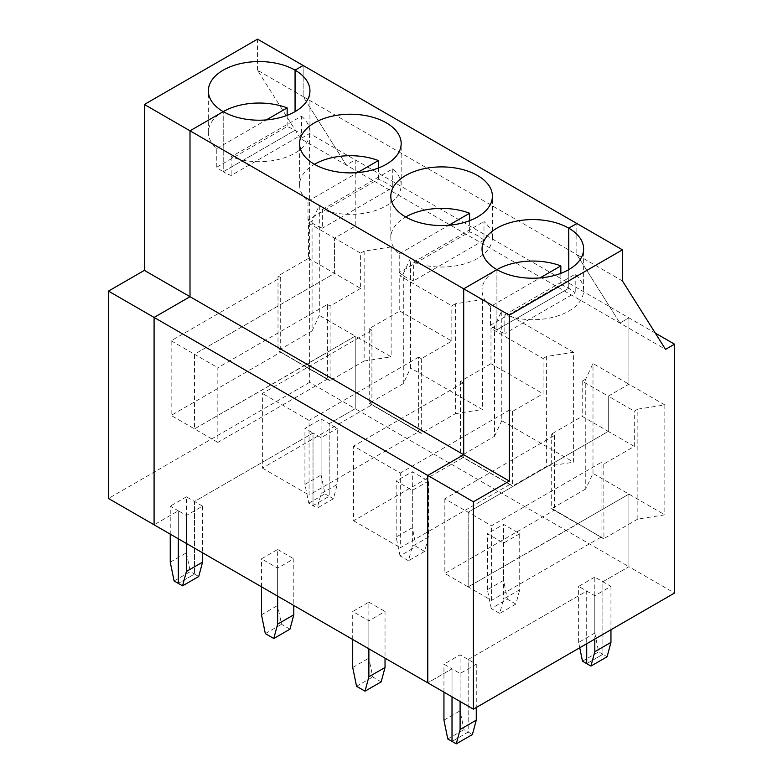 <?xml version="1.0" encoding="UTF-8"?>
<svg xmlns="http://www.w3.org/2000/svg" width="783" height="783" viewBox="0 0 783 783"><rect width="100%" height="100%" fill="white"/><g stroke="black" fill="none" stroke-linecap="round" stroke-linejoin="round"><path stroke-width="0.59" stroke-dasharray="3.92 2.94" d="M601.08 537.148L601.08 462.499L491.528 525.745L468.185 512.258L468.185 586.917L491.528 600.395L601.08 537.148L551.868 508.529L603.947 538.802L603.771 464.045L601.08 462.499M603.771 538.91L577.913 523.563L603.947 538.802M312.074 221.041L312.074 330.945L319.307 315.373L319.307 205.459L312.074 221.041L308.531 223.086L308.531 258.341L278.004 275.968L280.696 277.525L171.144 340.771L171.144 415.421L194.497 428.898L194.497 354.249L334.566 273.375L334.566 238.12L355.228 226.199L355.228 159.84L309.608 133.501L300.633 138.689L346.243 165.027L355.228 159.84L628.915 317.849L628.915 384.208L592.995 363.478L585.762 379.06L585.762 488.964L592.995 473.382L664.836 514.852L637.851 519.031L637.851 409.127L664.836 404.948L628.915 384.208L608.264 396.139L608.264 431.394L468.185 512.258L444.842 498.781L554.384 435.534L551.692 433.978L551.692 508.842L577.737 523.876L468.185 586.917L444.842 573.44L554.384 510.193L577.737 523.67L468.185 586.917L468.185 512.258L608.264 431.394L634.299 446.427L603.771 464.045M174.1 580.947L190.259 571.619L194.497 574.056L178.328 583.394L194.497 574.056L194.497 501.482L313.024 433.048L313.024 505.632L329.183 496.295L329.183 423.72L355.228 408.687L628.915 566.696L628.915 494.122L577.913 523.563L628.915 494.122L628.915 566.696L602.871 581.73L602.871 654.314L586.712 663.641L602.871 654.314L607.109 656.751M579.733 647.766L578.627 642.393L594.796 633.055L594.796 577.071L602.871 581.73L628.915 566.696L674.525 593.034M476.27 664.16L460.101 673.497L452.016 668.829L427.772 682.825L452.016 668.829L443.941 664.16L460.101 654.833L476.27 664.16L476.27 707.499M594.796 633.055L598.643 651.867L602.871 654.314L602.871 581.73L610.955 586.398L594.796 595.726L586.712 591.067L468.185 659.492L468.185 732.076L472.413 734.523M460.101 673.497L460.101 701.49M452.016 696.821L452.016 668.829L452.016 696.821M594.796 577.071L578.627 586.398L586.712 591.067L586.712 643.734L586.712 591.067L468.185 659.492L468.185 732.076L452.016 741.403L468.185 732.076L463.957 729.629L460.101 710.817L460.101 654.833M594.796 595.726L594.796 639.065M610.955 586.398L610.955 629.738M655.293 333.078L628.915 317.849L619.93 323.036L576.836 254.602L576.836 223.498L576.836 254.602L622.446 280.94M300.633 138.689L257.529 70.255L303.138 96.593L346.243 165.027L665.55 349.375M504.829 314.844L575.211 274.207A50.797 29.323 180 0 1 583.629 290.376A50.797 29.323 180 0 1 556.889 316.205A50.797 29.323 180 0 1 504.829 314.844L504.829 333.509A50.797 29.323 180 0 1 496.921 329.78L568.752 288.301A50.797 29.323 180 0 1 575.211 292.871L504.829 333.509M575.211 274.207L575.211 292.871M496.921 269.636L496.921 329.78L568.752 288.301L568.752 269.636L568.752 288.301A50.797 29.323 180 0 0 560.843 284.572L490.461 325.209A50.797 29.323 180 0 0 496.921 329.78L496.921 269.636A50.797 29.323 180 0 0 482.044 290.376L482.044 248.906M637.851 409.127L634.299 411.173L608.264 396.139L608.264 431.394L582.219 416.35L551.692 433.978M491.528 600.395L491.528 525.745M637.851 519.031L603.947 538.596M664.836 404.948L664.836 514.852M634.299 446.427L634.299 411.173M170.244 562.135L186.413 552.808L186.413 496.814L202.572 506.151L186.413 515.478L178.328 510.81L154.085 524.806L178.328 510.81L178.328 538.812L178.328 510.81L170.244 506.151L170.244 534.143M186.413 496.814L170.244 506.151M309.608 133.501L309.608 382.349L355.228 408.687L355.228 336.103L391.138 356.842L391.138 246.939L319.307 205.459M391.138 246.939L364.154 251.108L364.154 361.012L330.26 380.587L304.225 365.553L355.228 336.103L319.307 315.373M312.074 330.945L278.18 350.52L327.392 379.138L217.84 442.385L217.84 367.726L327.392 304.479L327.392 379.138M217.84 442.385L194.497 428.898L304.039 365.651L280.696 352.174L171.144 415.421M308.531 223.086L334.566 238.12L355.228 226.199L355.228 159.84L346.243 165.027L303.138 96.593L303.138 65.488L303.138 96.593L576.836 254.602L619.93 323.036L628.915 317.849L628.915 384.208L608.264 396.139L582.219 381.106L582.219 416.35M295.064 111.626L295.064 130.291L223.224 171.761A50.797 29.323 180 0 1 216.774 167.2L287.155 126.562A50.797 29.323 180 0 1 295.064 130.291A50.797 29.323 180 0 1 301.524 134.852L231.132 175.49A50.797 29.323 180 0 1 223.224 171.761L223.224 111.626L223.224 171.761L295.064 130.291L295.064 111.626M308.531 258.341L360.611 288.408L360.611 253.154L334.566 238.12L334.566 273.375L194.497 354.249L217.84 367.726M171.144 340.771L194.497 354.249L194.497 428.898L304.039 365.867L278.18 350.725L330.083 380.9L304.039 365.867L355.228 336.103L355.228 408.687L329.183 423.72L337.267 428.389L337.267 484.374L321.099 493.701L317.252 508.069L333.411 498.742L337.267 484.374M280.696 277.525L280.696 352.174M278.004 275.968L278.004 350.823M309.608 382.349L108.475 498.477M321.099 419.052L329.183 423.72L329.183 496.295L324.955 493.858L321.099 475.046L321.099 419.052L304.939 428.389L313.024 433.048L313.024 505.632L317.252 508.069M186.413 552.808L190.259 571.619M257.529 70.255L257.529 39.15M333.411 498.742L329.183 496.295L313.024 505.632L308.786 503.185L304.939 484.374L304.939 428.389M304.939 484.374L321.099 475.046M308.786 503.185L324.955 493.858M287.155 115.355L287.155 126.562M216.774 167.2L216.774 148.535A50.797 29.323 180 0 1 208.347 132.366A50.797 29.323 180 0 1 223.224 111.626M216.774 148.535L266.328 119.916M261.483 614.812L277.642 605.474L277.642 549.49L261.483 558.817L277.642 568.155L293.801 558.817L293.801 605.474M277.642 549.49L293.801 558.817M198.725 576.503L194.497 574.056L194.497 501.482L313.024 433.048L321.099 437.717L337.267 428.389M428.497 481.056L412.328 490.383L396.169 481.056L412.328 471.728L428.497 481.056L428.497 537.05L412.328 546.377L408.481 560.745L400.015 555.861L416.184 546.524L424.64 551.408L428.497 537.05M352.712 667.478L368.871 658.151L368.871 602.156L352.712 611.494L368.871 620.821L385.03 611.494L385.03 658.151M368.871 602.156L385.03 611.494M519.726 533.732L503.567 543.059L487.398 533.732L503.567 524.395L519.726 533.732L519.726 589.716L503.567 599.044L499.711 613.412L491.244 608.528L507.413 599.201L515.88 604.085L519.726 589.716M483.982 240.195L413.6 280.833A50.797 29.323 180 0 1 399.232 272.543L469.614 231.905A50.797 29.323 180 0 1 477.522 235.634A50.797 29.323 180 0 1 483.982 240.195L483.982 221.53A50.797 29.323 180 0 1 492.399 237.709A50.797 29.323 180 0 1 465.66 263.538A50.797 29.323 180 0 1 413.6 262.168L413.6 280.833M413.6 262.168L483.982 221.53M582.483 661.204L598.643 651.867M289.955 629.18L281.489 624.286L277.642 605.474M265.329 633.623L281.489 624.286M301.524 116.187A50.797 29.323 180 0 1 309.941 132.366A50.797 29.323 180 0 1 283.201 158.195A50.797 29.323 180 0 1 231.132 156.825L301.524 116.187L301.524 134.852M400.015 555.861L396.169 537.05L412.328 527.713L416.184 546.524M412.328 527.713L412.328 471.728M321.099 437.717L321.099 493.701M364.154 251.108L360.611 253.154M410.537 258.136L403.304 273.717L403.304 383.621L410.537 368.039L410.537 258.136L482.367 299.605L455.383 303.784L455.383 413.688L421.489 433.253L369.41 403.186L421.313 433.567L369.41 403.392M396.169 537.05L396.169 481.056M186.413 515.478L186.413 543.471M360.611 288.408L330.083 306.036L330.083 380.9M330.083 306.036L327.392 304.479M202.572 506.151L202.572 552.808M231.132 156.825L231.132 175.49M322.371 209.501L392.753 168.864A50.797 29.323 180 0 1 401.17 185.033A50.797 29.323 180 0 1 374.431 210.862A50.797 29.323 180 0 1 322.371 209.501L322.371 228.166A50.797 29.323 180 0 1 308.003 219.866L378.385 179.229A50.797 29.323 180 0 1 386.293 182.958A50.797 29.323 180 0 1 392.753 187.529L322.371 228.166M392.753 168.864L392.753 187.529M378.385 168.022L378.385 179.229M308.003 219.866L308.003 201.202A50.797 29.323 180 0 1 299.576 185.033A50.797 29.323 180 0 1 314.453 164.293M371.925 404.85L371.925 330.191L262.374 393.438L262.374 468.097L371.925 404.85L418.621 431.805L309.07 495.052L309.07 420.402L262.374 393.438M403.304 273.717L399.761 275.763L399.761 311.008L369.233 328.635L369.233 403.499M403.304 383.621L369.41 403.186M455.383 303.784L451.84 305.83L399.761 275.763M262.374 468.097L309.07 495.052M399.761 311.008L451.84 341.085L421.313 358.702L418.621 357.156L418.621 431.805M421.313 358.702L421.313 433.567M371.925 330.191L369.233 328.635M261.483 586.81L261.483 558.817M412.328 490.383L412.328 546.377M482.367 299.605L482.367 409.509L410.537 368.039M592.995 473.382L592.995 363.478M460.639 455.863L512.718 485.93L546.612 466.355L546.612 356.451L573.606 352.281L573.606 462.185L501.766 420.706L501.766 310.802L494.533 326.384L494.533 436.288L460.639 456.068L512.718 486.135L460.639 456.068M573.606 352.281L501.766 310.802M364.154 361.012L391.138 356.842M308.003 201.202L357.557 172.593M418.621 357.156L309.07 420.402M424.64 551.408L408.481 560.745M277.642 568.155L277.642 596.147M381.184 681.846L372.718 676.962L368.871 658.151M356.559 686.29L372.718 676.962M491.244 608.528L487.398 589.716L503.567 580.389L507.413 599.201M503.567 580.389L503.567 524.395M494.533 326.384L490.99 328.429L543.069 358.497L543.069 393.751L512.542 411.378L509.85 409.822L509.85 484.471L400.299 547.728L400.299 473.069L353.603 446.114L353.603 520.764L463.154 457.517L509.85 484.471M490.99 328.429L490.99 363.684L543.069 393.751M487.398 589.716L487.398 533.732M451.84 341.085L451.84 305.83M469.614 220.698L469.614 231.905M399.232 272.543L399.232 253.878A50.797 29.323 180 0 1 390.805 237.709A50.797 29.323 180 0 1 405.692 216.969M463.154 457.517L463.154 382.867L353.603 446.114M490.99 363.684L460.463 381.311L460.463 456.166M494.533 436.288L501.766 420.706M546.612 356.451L543.069 358.497M353.603 520.764L400.299 547.728M512.542 411.378L512.542 486.243M463.154 382.867L460.463 381.311M352.712 639.486L352.712 611.494M503.567 543.059L503.567 599.044M399.232 253.878L448.786 225.259M509.85 409.822L400.299 473.069M515.88 604.085L499.711 613.412M368.871 620.821L368.871 648.813M455.383 413.688L482.367 409.509M447.788 738.966L463.957 729.629M585.762 488.964L551.868 508.529M443.941 692.152L443.941 664.16M560.843 273.365L560.843 284.572M490.461 325.209L490.461 306.544L540.016 277.936M578.627 642.393L578.627 586.398M443.941 720.154L460.101 710.817M554.384 435.534L554.384 510.193M444.842 498.781L444.842 573.44M585.762 379.06L582.219 381.106M490.461 306.544A50.797 29.323 180 0 1 482.044 290.376M546.612 466.355L573.606 462.185M583.629 290.376L583.629 248.906M208.347 132.366L208.347 90.887M401.17 185.033L401.17 143.563M299.576 185.033L299.576 143.563M309.941 132.366L309.941 90.887M492.399 237.709L492.399 196.23M390.805 237.709L390.805 196.23"/><path stroke-width="1.17" d="M610.955 642.393L594.796 651.72L590.94 666.088L607.109 656.751L610.955 642.393L610.955 629.738M579.733 647.766L582.483 661.204L590.94 666.088M655.293 333.078L674.525 344.187L674.525 593.034L473.392 709.163L427.772 682.825L427.772 475.457L473.392 501.786L509.312 481.056L463.693 454.717L463.693 288.819L509.312 315.158L509.312 481.056M476.27 707.499L476.27 720.154L460.101 729.482L456.254 743.85L452.016 741.403L452.016 696.821L452.016 741.403L447.788 738.966L443.941 720.154L443.941 692.152M456.254 743.85L472.413 734.523L476.27 720.154M460.101 701.49L460.101 729.482M594.796 639.065L594.796 651.72M586.712 663.641L586.712 643.734L586.712 663.641M266.328 119.916L287.155 107.897A50.797 29.323 180 0 0 223.224 111.626A50.797 29.323 180 0 1 208.347 90.887A50.797 29.323 180 0 1 239.706 63.795A50.797 29.323 180 0 1 295.064 70.147L303.138 65.488L576.836 223.498L568.752 228.166A50.797 29.323 180 0 0 513.394 221.804A50.797 29.323 180 0 0 482.044 248.906A50.797 29.323 180 0 0 496.921 269.636L463.693 288.819L144.385 104.472L257.529 39.15L303.138 65.488L295.064 70.147A50.797 29.323 180 0 1 309.941 90.887A50.797 29.323 180 0 1 278.582 117.979A50.797 29.323 180 0 1 223.224 111.626L190.005 130.81L190.005 296.698L154.085 317.438L154.085 524.806L427.772 682.825L427.772 475.457L463.693 454.717L190.005 296.698L154.085 317.438L154.085 524.806L108.475 498.477L108.475 291.1L427.772 475.457L463.693 454.717L463.693 288.819L496.921 269.636A50.797 29.323 0 0 0 552.269 275.998A50.797 29.323 0 0 0 583.629 248.906A50.797 29.323 0 0 0 568.752 228.166L568.752 269.636L568.752 228.166L576.836 223.498L622.446 249.836L622.446 280.94L665.55 349.375L674.525 344.187M473.392 709.163L473.392 501.786M509.312 315.158L622.446 249.836M170.244 534.143L170.244 562.135L174.1 580.947L178.328 583.394L178.328 538.812L178.328 583.394L182.566 585.841L186.413 571.473L202.572 562.135L198.725 576.503L182.566 585.841M295.064 70.147L295.064 111.626L295.064 70.147M223.224 111.626L190.005 130.81L190.005 296.698L144.385 270.37L108.475 291.1M144.385 104.472L144.385 270.37M287.155 107.897L287.155 115.355M293.801 605.474L293.801 614.812L277.642 624.139L273.796 638.507L289.955 629.18L293.801 614.812M261.483 586.81L261.483 614.812L265.329 633.623L273.796 638.507M186.413 543.471L186.413 571.473M202.572 552.808L202.572 562.135M386.293 122.823A50.797 29.323 180 0 1 401.17 143.563A50.797 29.323 180 0 1 350.373 172.886A50.797 29.323 180 0 1 299.576 143.563A50.797 29.323 180 0 1 330.935 116.461A50.797 29.323 180 0 1 386.293 122.823M314.453 164.293A50.797 29.323 180 0 1 378.385 160.564L378.385 168.022M477.522 175.49A50.797 29.323 180 0 1 492.399 196.23A50.797 29.323 180 0 1 441.602 225.553A50.797 29.323 180 0 1 390.805 196.23A50.797 29.323 180 0 1 422.164 169.138A50.797 29.323 180 0 1 477.522 175.49M357.557 172.593L378.385 160.564M277.642 596.147L277.642 624.139M385.03 658.151L385.03 667.478L368.871 676.815L365.025 691.183L381.184 681.846L385.03 667.478M352.712 639.486L352.712 667.478L356.559 686.29L365.025 691.183M405.692 216.969A50.797 29.323 180 0 1 469.614 213.24L469.614 220.698M448.786 225.259L469.614 213.24M368.871 648.813L368.871 676.815M540.016 277.936L560.843 265.907L560.843 273.365M496.921 269.636A50.797 29.323 180 0 1 560.843 265.907"/></g></svg>
